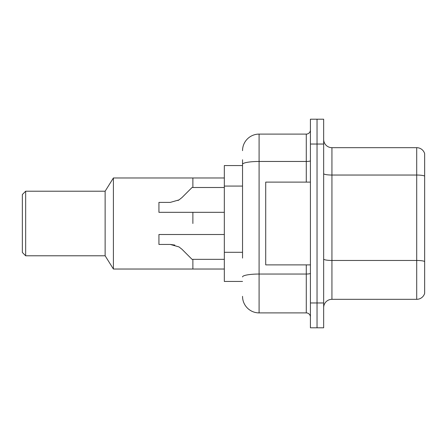 <?xml version="1.0" encoding="UTF-8"?>
<svg xmlns="http://www.w3.org/2000/svg" width="447" height="447" viewBox="0 0 447 447"><rect width="100%" height="100%" fill="white"/><g stroke="black" fill="none" stroke-linecap="round" stroke-linejoin="round"><path stroke-width="0.67" d="M242.537 180.281L242.537 159.763L242.537 165.558L224.327 165.558L224.327 281.442L242.537 281.442M242.537 258.092L242.537 159.763M310.419 302.965L310.419 327.802L317.04 327.802L317.04 302.965L317.04 327.802L323.662 327.802L323.662 302.965L317.04 302.965L317.04 144.035L317.04 302.965L310.419 302.965L310.419 144.035L317.04 144.035L317.04 119.198L317.04 144.035L323.662 144.035L323.662 302.965M323.662 144.035L323.662 119.198L310.419 119.198L310.419 144.035M242.537 150.656A16.556 16.556 0 0 1 259.092 134.1L259.092 312.9L306.279 312.9L306.279 264.887M259.092 134.1L306.279 134.1A4.14 4.14 0 0 0 310.419 129.96M310.419 317.04A4.14 4.14 0 0 0 306.279 312.9M259.092 312.9A16.556 16.556 0 0 1 242.537 296.344M323.662 307.603A8.275 8.275 0 0 1 331.937 299.322L416.705 299.322L416.705 147.678L331.937 147.678A8.275 8.275 0 0 1 323.662 139.397A8.275 8.275 0 0 0 331.937 147.678L331.937 299.322M424.65 153.634A8.275 8.275 0 0 0 416.705 147.678A8.275 8.275 0 0 1 424.65 153.634L424.65 293.366A8.275 8.275 0 0 1 416.705 299.322M424.65 176.185L424.65 261.501A8.275 1.436 180 0 0 416.705 260.461L331.937 260.461A8.275 1.436 -0 0 1 323.662 259.025M192.875 223.5L192.875 212.325L192.875 223.5M192.875 259.344L192.875 269.027L192.875 259.344M224.327 177.973L192.875 177.973L192.875 187.494L192.875 177.973L113.404 177.973L113.404 269.027L224.327 269.027M113.404 177.973L105.129 191.215L105.129 255.785L113.404 269.027M105.129 191.215L25.663 191.215L25.663 255.785L105.129 255.785M25.663 191.215L22.35 194.529L22.35 252.471L25.663 255.785M310.419 182.113L265.719 182.113L265.719 264.887L310.419 264.887M181.996 249.292L192.042 259.344L181.996 249.292L179.007 246.928L181.996 249.292M224.327 234.507L158.931 234.507L158.931 244.442L170.285 244.442L179.007 246.928M224.327 259.344L192.042 259.344L187.908 255.203M174.816 245.073L170.285 244.442M181.996 197.54L192.042 187.494L181.996 197.54L179.007 199.91L181.996 197.54L179.007 199.91L170.285 202.39L158.931 202.39L158.931 212.325L224.327 212.325M177.945 200.513L179.007 199.91M187.908 191.629L192.042 187.494L224.327 187.494M242.537 186.075L224.327 186.075M242.537 252.298L224.327 252.298M310.419 273.318A4.14 0.721 0 0 1 306.279 274.039L259.092 274.039A16.556 2.878 180 0 0 242.537 276.916M242.537 164.334A16.556 2.878 180 0 1 259.092 161.462L306.279 161.462L306.279 134.1M306.279 182.113L306.279 161.462A4.14 0.721 0 0 0 310.419 160.741M424.65 176.073A8.275 1.436 180 0 0 416.705 175.04L331.937 175.04A8.275 1.436 -0 0 1 323.662 173.598"/></g></svg>
